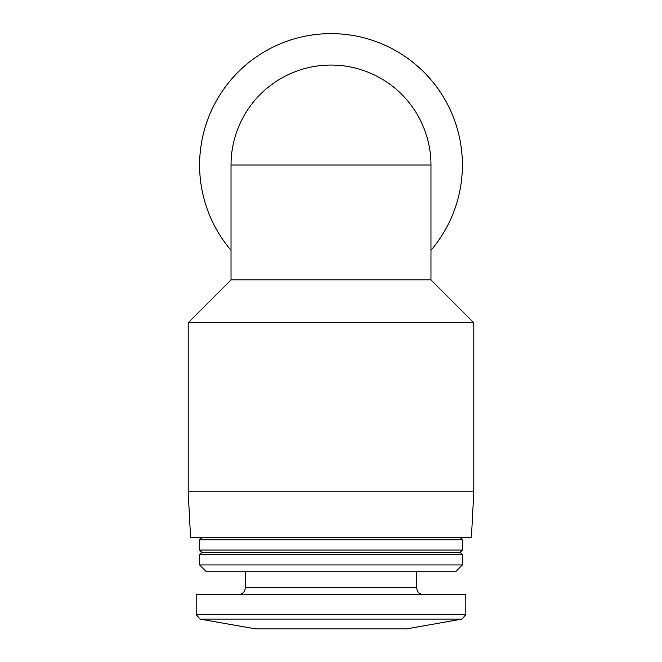 <?xml version="1.0" encoding="UTF-8"?>
<svg xmlns="http://www.w3.org/2000/svg" width="662" height="662" viewBox="0 0 662 662"><rect width="100%" height="100%" fill="white"/><g stroke="black" fill="none" stroke-linecap="round" stroke-linejoin="round"><path stroke-width="0.99" d="M231.03 165.028L231.03 279.902L430.97 279.902L430.97 165.028A99.97 99.97 0 0 0 331 65.058A99.97 99.97 0 0 0 231.03 165.028L430.97 165.028M199.957 619.086L462.043 619.086L406.41 628.9L255.59 628.9L199.957 619.086L196.184 614.593L196.184 594.625L465.816 594.625L465.816 614.593L196.184 614.593M245.312 571.769L245.312 587.765C244.907 591.936 242.615 594.219 238.452 594.625M199.61 564.918L206.461 571.769L455.539 571.769L462.39 564.918L462.39 554.632L199.61 554.632L199.61 564.918L462.39 564.918M199.61 554.632L201.893 552.348L460.107 552.348L462.39 554.632M199.61 550.064L462.39 550.064L462.39 539.778L199.61 539.778L199.61 550.064L201.893 552.348M201.893 537.494L199.61 539.778M188.182 491.792L190.582 537.494L471.418 537.494L473.818 491.792L473.818 322.742L188.182 322.742L188.182 491.792L473.818 491.792M231.03 250.294A131.39 131.39 0 0 1 331 33.638A131.39 131.39 0 0 1 430.97 250.294M245.312 587.765L416.688 587.765C417.06 591.894 419.344 594.178 423.548 594.625M462.043 619.086L465.816 614.593M416.688 587.765L416.688 571.769M460.107 552.348L462.39 550.064M460.107 537.494L462.39 539.778M231.03 279.902L188.182 322.742M430.97 279.902L473.818 322.742"/></g></svg>
